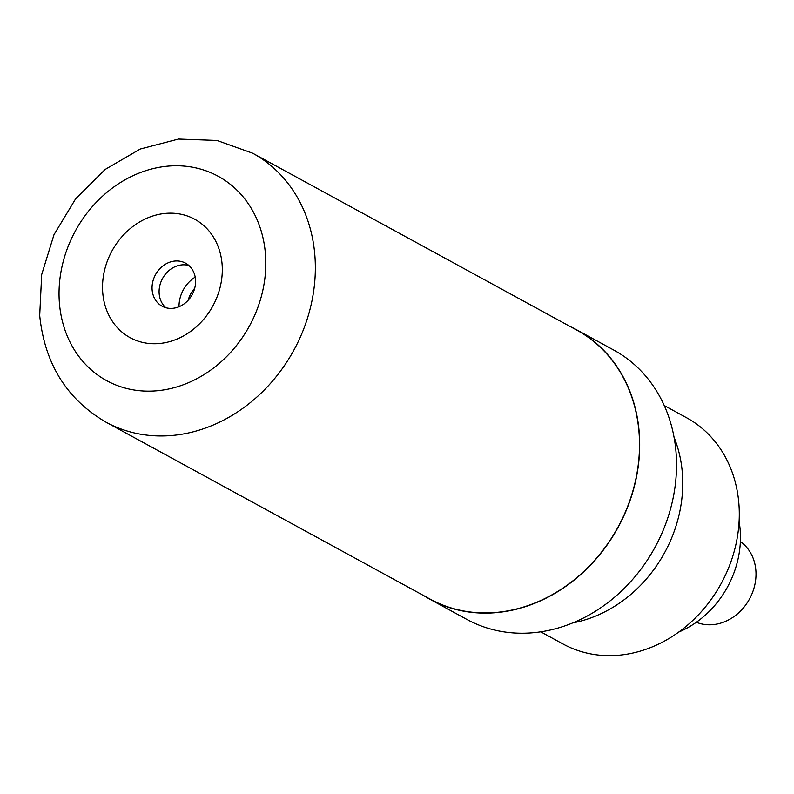<?xml version="1.0" encoding="UTF-8"?>
<svg xmlns="http://www.w3.org/2000/svg" width="794" height="794" viewBox="0 0 794 794"><rect width="100%" height="100%" fill="white"/><g stroke="black" fill="none" stroke-linecap="round" stroke-linejoin="round"><path stroke-width="1.19" d="M102.754 292.847A67.45 57.456 118.6 0 1 157.182 214.767A67.45 57.456 118.6 0 1 222.082 264.065A67.45 57.456 -61.4 0 1 167.653 342.135A67.45 57.456 -61.4 0 1 102.754 292.847M152.14 289.909A24.505 20.872 118.6 0 1 162.552 266.218A24.505 20.872 118.6 0 1 185.558 263.161A24.505 20.872 118.6 0 1 195.503 279.448A24.505 20.872 -61.4 0 1 185.081 303.139A24.505 20.872 -61.4 0 1 162.075 306.186A24.505 20.872 -61.4 0 1 152.14 289.909M188.863 265.494A24.505 20.872 118.6 0 0 159.177 293.75A24.505 20.872 -61.4 0 0 165.817 307.715M105.93 422.14L430.08 599.093A153.182 130.474 -61.4 0 0 573.903 580.037A153.182 130.474 -61.4 0 0 638.981 431.956A153.182 130.474 -61.4 0 0 576.881 330.185L252.72 153.232A153.182 130.474 118.6 0 1 314.831 255.003A153.182 130.474 -61.4 0 1 249.753 403.084A153.182 130.474 -61.4 0 1 105.93 422.14C66.736 399.223 44.663 363.682 39.7 315.536L41.685 274.585L54.002 234.677L75.678 198.748L105.136 169.459L140.25 149.024L178.491 139.059L216.98 140.459L252.72 153.232M423.936 595.728A153.401 130.663 -61.4 0 0 429.981 599.281A153.401 130.663 -61.4 0 0 515.385 609.474A153.401 130.663 118.6 0 0 635.756 480.42A153.401 130.663 118.6 0 0 576.98 329.986L613.812 350.094A153.401 130.663 118.6 0 1 672.587 500.528A153.401 130.663 118.6 0 1 552.217 629.582A153.401 130.663 -61.4 0 1 466.812 619.389L429.981 599.281M570.727 326.82A153.401 130.663 118.6 0 1 576.98 329.986M572.772 622.893A128.896 109.79 -61.4 0 0 578.29 621.712A128.896 109.79 118.6 0 0 674.076 437.325M540.744 631.826L563.085 644.023A128.896 109.79 -61.4 0 0 634.843 652.579A128.896 109.79 118.6 0 0 735.988 544.148A128.896 109.79 118.6 0 0 686.602 417.753L664.26 405.555M739.095 521.479A92.134 78.477 118.6 0 1 678.731 632.074M696.328 622.268A46.171 39.333 -61.4 0 0 718.59 623.697A46.171 39.333 118.6 0 0 754.3 587.004A46.171 39.333 118.6 0 0 740.375 541.587M59.431 303.288A116.42 99.161 118.6 0 1 153.381 168.536A116.42 99.161 118.6 0 1 265.404 253.614A116.42 99.161 -61.4 0 1 171.454 388.375A116.42 99.161 -61.4 0 1 59.431 303.288M179.017 306.742A30.638 26.093 118.6 0 1 195.195 277.116M188.178 300.241A24.505 20.872 118.6 0 1 194.679 288.341"/></g></svg>

